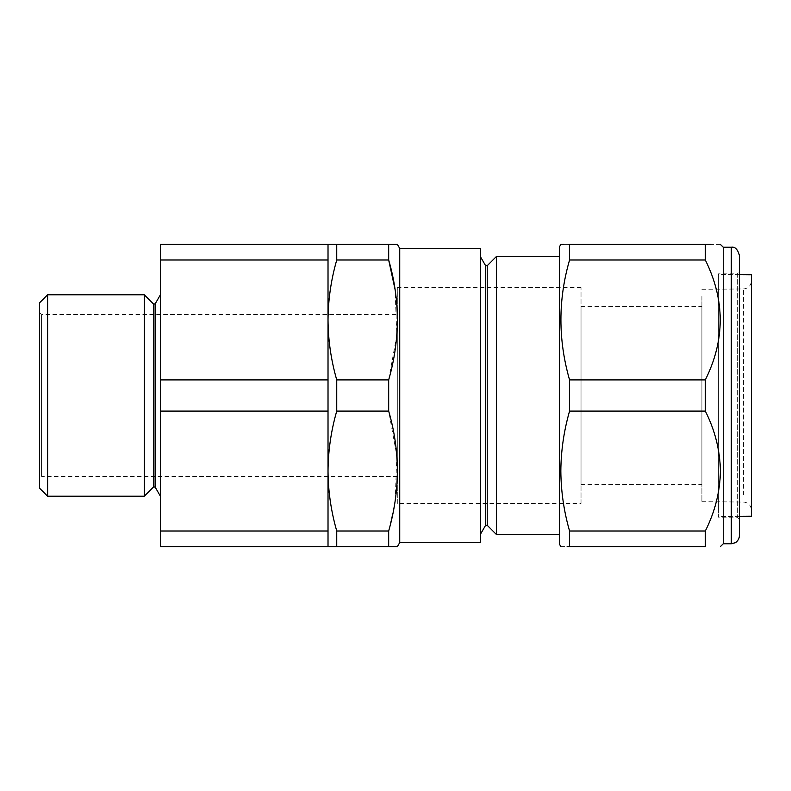<?xml version="1.0" encoding="UTF-8"?>
<svg xmlns="http://www.w3.org/2000/svg" width="791" height="791" viewBox="0 0 791 791"><rect width="100%" height="100%" fill="white"/><g stroke="black" fill="none" stroke-linecap="round" stroke-linejoin="round"><path stroke-width="0.59" stroke-dasharray="3.96 2.97" d="M160.415 496.224L160.415 294.776L160.415 496.224M397.309 314.521L397.309 476.479L397.309 314.521L41.567 314.521L41.567 476.479L39.55 478.496L39.55 312.504L39.55 478.496M397.309 476.479L41.567 476.479L41.567 314.521L39.55 312.504M751.45 502.443L751.45 280.904L751.45 502.443M751.45 274.774L751.45 516.226M718.416 508.425L718.416 274.487L718.416 508.425M701.894 296.417L701.894 501.682L701.894 296.417M701.894 482.797L701.894 306.463L701.894 482.797M581.029 482.797L581.029 306.463L581.029 482.797M559.672 246.436L559.672 544.564M569.56 379.917C563.904 360.231 560.997 340.239 560.839 319.96C560.977 299.799 563.884 279.816 569.56 260.002L705.315 260.002C714.965 279.104 720.008 299.097 720.423 319.96C720.028 340.733 714.995 360.716 705.315 379.917L705.315 411.083C725.169 450.949 725.169 490.924 705.315 530.998L705.315 546.581L569.56 546.581L569.56 530.998C558.041 491.251 558.041 451.275 569.56 411.083L569.56 379.917L705.315 379.917M560.839 546.581L567.127 546.581M718.416 273.824L718.416 517.176L718.416 273.824L737.35 273.824L737.35 517.176L737.35 273.824L739.367 271.817L739.367 457.346M739.367 535.705L739.367 255.295M723.251 247.237L723.251 543.763M480.305 256.502L480.305 534.498L480.305 256.502M559.672 256.502L559.672 534.498L559.672 256.502M581.029 503.471L581.029 287.529L581.029 503.471L397.309 503.471L397.309 287.529L397.309 503.471M581.029 287.529L397.309 287.529M336.739 546.581L328.018 546.581L328.018 471.041C328.166 491.28 331.073 511.273 336.739 530.998L336.739 546.581L388.678 546.581L388.678 530.998L336.739 530.998M397.408 546.581L395.935 546.581M336.739 411.083C331.063 430.858 328.156 450.84 328.018 471.041L328.018 319.96C328.166 340.199 331.073 360.182 336.739 379.917L336.739 411.083L388.678 411.083L388.678 379.917L336.739 379.917M388.678 530.998L394.828 503.066M395.203 500.654L396.815 455.794L388.678 411.083M336.739 260.002C331.063 279.777 328.156 299.759 328.018 319.96L328.018 244.419L336.739 244.419L336.739 260.002L388.678 260.002L388.678 244.419L336.739 244.419M388.678 379.917L396.825 335.068L395.075 289.546M388.678 244.419L397.408 244.419M399.732 248.443L399.732 542.557M496.422 534.498L496.422 256.502M480.305 248.443L480.305 542.557M328.018 546.581L328.018 319.96L328.018 530.998L160.415 530.998L160.415 546.581L328.018 546.581L328.018 530.998M328.018 244.419L328.018 319.96L328.018 244.419L160.415 244.419L160.415 530.998M487.226 525.303L487.226 265.697M485.615 525.303L485.615 265.697M569.56 260.002L569.56 244.419L705.315 244.419L705.315 260.002M568.927 244.419L564.171 244.419M720.423 244.419L710.882 244.419M569.56 411.083L705.315 411.083M569.56 530.998L705.315 530.998M144.298 294.776L144.298 496.224M47.608 496.224L47.608 294.776M328.018 411.083L160.415 411.083M328.018 379.917L160.415 379.917M328.018 260.002L160.415 260.002M39.55 302.834L39.55 488.166M155.105 303.971L155.105 487.029M153.494 303.971L153.494 487.029M743.461 494.919L743.461 288.952L743.461 494.919M731.309 247.237L731.309 543.763M701.894 289.318L743.461 288.952C748.316 288.448 750.985 285.759 751.45 280.904M739.367 274.675L718.416 274.487M701.894 501.682L743.461 502.048C748.316 502.552 750.985 505.241 751.45 510.096M581.029 306.463L701.894 306.463M739.367 519.183L737.35 517.176L718.416 517.176M581.029 484.537L701.894 484.537M739.367 516.325L718.416 516.513"/><path stroke-width="1.19" d="M153.494 303.971L155.105 303.971L155.105 487.029L153.494 487.029L153.494 303.971L144.298 294.776L47.608 294.776L47.608 496.224L39.55 488.166L39.55 302.834L47.608 294.776M153.494 487.029L144.298 496.224L144.298 294.776M155.105 487.029L160.415 496.224M155.105 303.971L160.415 294.776M144.298 496.224L47.608 496.224M739.367 516.325L751.45 516.226L751.45 274.774L739.367 274.675M560.839 546.581L559.672 544.564L559.672 246.436L560.839 244.419L564.171 244.419M567.127 546.581L569.56 546.581C558.041 546.581 558.041 546.581 569.56 546.581L705.315 546.581L705.315 530.998C714.995 511.807 720.028 491.814 720.423 471.041C720.008 450.178 714.965 430.185 705.315 411.083L705.315 379.917C725.169 340.051 725.169 300.076 705.315 260.002L705.315 244.419C725.169 244.419 725.169 244.419 705.315 244.419L569.56 244.419L569.56 260.002L705.315 260.002M569.56 260.002C558.041 299.749 558.041 339.725 569.56 379.917L569.56 411.083C563.884 430.897 560.977 450.88 560.839 471.041C560.997 491.33 563.904 511.312 569.56 530.998L569.56 546.581M739.367 457.346L739.367 271.817M731.309 247.237C735.007 246.614 737.696 249.294 739.367 255.295L739.367 535.705C739.387 540.332 735.007 543.16 735.244 542.735L731.309 543.763L731.309 247.237L723.251 247.237L720.423 244.419M731.309 543.763L723.251 543.763L723.251 247.237M705.315 546.581C725.169 546.581 725.169 546.581 705.315 546.581C725.169 546.581 725.169 546.581 705.315 546.581M480.305 256.502L485.615 265.697L485.615 525.303L480.305 534.498M485.615 525.303L487.226 525.303L496.422 534.498L496.422 256.502L487.226 265.697L487.226 525.303M485.615 265.697L487.226 265.697M399.732 542.557L480.305 542.557L480.305 248.443L399.732 248.443L397.408 244.419L388.678 244.419L388.678 260.002C400.206 299.749 400.206 339.725 388.678 379.917L388.678 411.083C400.206 450.83 400.206 490.806 388.678 530.998L388.678 546.581L397.408 546.581L399.732 542.557L399.732 248.443M559.672 256.502L496.422 256.502M559.672 534.498L496.422 534.498M336.739 411.083L336.739 379.917C331.063 360.142 328.156 340.16 328.018 319.96C328.166 299.72 331.073 279.727 336.739 260.002L336.739 244.419L328.018 244.419L328.018 471.041C328.166 450.801 331.073 430.818 336.739 411.083L388.678 411.083M388.678 379.917L336.739 379.917M388.678 530.998L336.739 530.998C331.063 511.223 328.156 491.241 328.018 471.041L328.018 530.998L160.415 530.998L160.415 244.419L328.018 244.419M395.935 546.581L336.739 546.581L336.739 530.998M328.018 530.998L328.018 546.581L336.739 546.581M394.828 503.066L395.203 500.654M395.075 289.546L388.678 260.002L336.739 260.002M388.678 244.419L336.739 244.419M569.56 379.917L705.315 379.917M569.56 411.083L705.315 411.083M569.56 244.419C558.041 244.419 558.041 244.419 569.56 244.419L568.927 244.419M710.882 244.419L705.315 244.419M569.56 530.998L705.315 530.998M328.018 379.917L160.415 379.917M328.018 411.083L160.415 411.083M328.018 546.581L160.415 546.581L160.415 530.998M328.018 260.002L160.415 260.002M723.251 543.763L720.423 546.581"/></g></svg>
